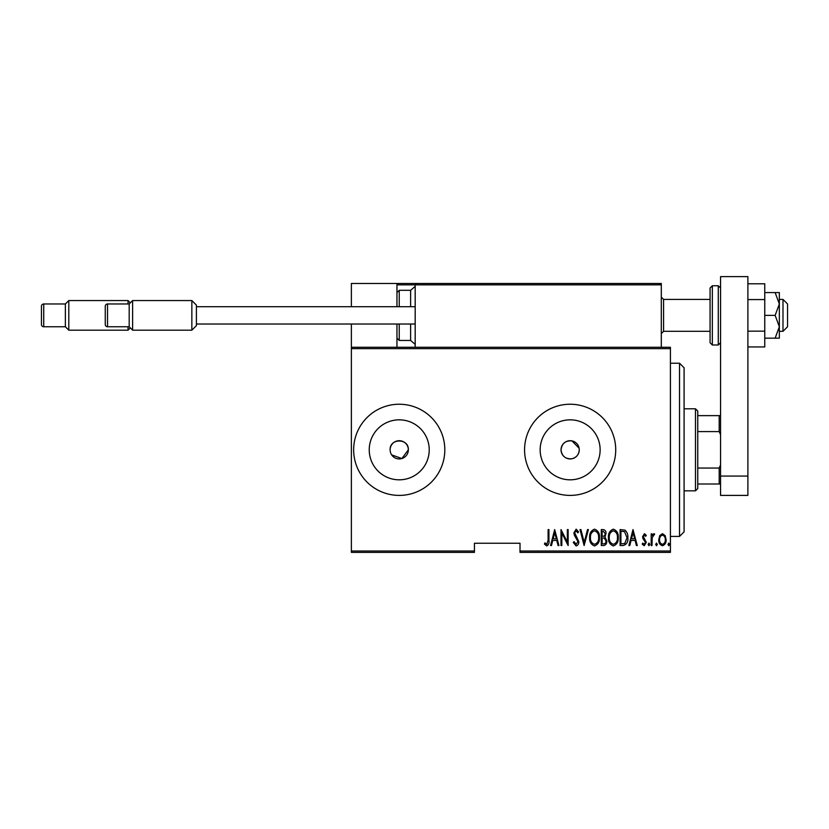 <?xml version="1.0" encoding="UTF-8"?>
<svg xmlns="http://www.w3.org/2000/svg" width="829" height="829" viewBox="0 0 829 829"><rect width="100%" height="100%" fill="white"/><g stroke="black" fill="none" stroke-linecap="round" stroke-linejoin="round"><path stroke-width="1.24" d="M391.651 454.883L401.878 458.541L408.345 449.826A9.119 9.119 0 0 0 399.236 440.707A9.119 9.119 0 0 0 390.117 449.826A9.119 9.119 0 0 0 399.236 458.934A9.119 9.119 0 0 0 408.345 449.826C408.915 438.075 389.568 438.044 390.117 449.826M579.129 448.271L571.969 440.893C565.523 440.437 561.886 443.411 561.036 449.826C561.875 456.23 565.523 459.204 571.969 458.758C576.507 457.504 578.943 454.53 579.264 449.826A9.119 9.119 0 0 0 570.145 440.707A9.119 9.119 0 0 0 561.036 449.826A9.119 9.119 0 0 0 570.145 458.934A9.119 9.119 0 0 0 579.264 449.826M600.134 449.826A29.989 29.989 0 0 0 570.145 419.837A29.989 29.989 0 0 0 540.156 449.826A29.989 29.989 0 0 0 570.145 479.815A29.989 29.989 0 0 0 600.134 449.826M429.225 449.826A29.989 29.989 0 0 0 399.236 419.837A29.989 29.989 0 0 0 369.237 449.826A29.989 29.989 0 0 0 399.236 479.815A29.989 29.989 0 0 0 429.225 449.826M444.81 449.826A45.574 45.574 0 0 0 399.236 404.241A45.574 45.574 0 0 0 353.651 449.826A45.574 45.574 0 0 0 399.236 495.4A45.574 45.574 0 0 0 444.81 449.826M615.719 449.826A45.574 45.574 0 0 0 570.145 404.241A45.574 45.574 0 0 0 524.57 449.826A45.574 45.574 0 0 0 570.145 495.4A45.574 45.574 0 0 0 615.719 449.826M670.412 551.005L670.412 552.373L520.011 552.373L520.011 551.005L670.412 551.005L670.412 348.636L351.372 348.636L351.372 347.278L670.412 347.278L670.412 348.636M351.372 551.005L474.437 551.005L474.437 552.373L351.372 552.373L351.372 348.636M659.739 535.607L662.444 533.669L665.148 535.596L666.122 539.741C666.288 542.798 665.065 544.798 662.444 545.741C659.811 544.808 658.589 542.798 658.754 539.741L659.739 535.607M651.19 545.534L651.19 533.876L652.009 533.876L652.009 535.596L653.863 533.669L654.672 534.073L652.185 537.617L652.009 545.534L651.19 545.534M644.434 533.669L646.288 535.327L645.708 536.332L644.402 535.109L643.418 536.674L646.288 542.373L644.216 545.741L642.195 544.156L642.755 543.078L644.195 544.311L645.47 542.435L642.921 538.529L642.599 536.736L644.434 533.669M623.045 545.534L620.102 545.534L620.102 529.586L625.025 530.156C627.159 532.166 628.102 534.705 627.874 537.762C628.268 541.959 626.651 544.549 623.045 545.534M601.294 545.534L601.294 529.586L603.077 529.586C605.16 529.928 606.134 531.244 605.999 533.534L604.942 536.933L606.818 541.005C606.942 543.42 605.947 544.922 603.823 545.534L601.294 545.534M584.113 545.534L580.02 529.586L580.911 529.586L584.217 542.456L587.512 529.586L588.403 529.586L584.113 545.534M561.824 545.534L561.005 545.534L561.005 529.586L567.337 542.156L567.337 529.586L568.155 529.586L568.155 545.534L561.824 532.985L561.824 545.534M548.114 540.197L548.114 529.586L548.933 529.586L548.933 540.353C549.42 542.964 548.674 544.829 546.726 545.948L544.435 544.104L544.933 542.881L546.788 544.311L548.114 540.197M520.011 551.005L520.011 543.254L474.437 543.254L474.437 551.005M554.663 529.586L558.953 545.534L558.062 545.534L556.756 540.425L552.777 540.425L551.461 545.534L550.57 545.534L554.663 529.586M576.124 545.948L573.274 542.456L574.072 541.648L576.134 544.311L577.979 541.606L574.414 535.327L573.886 532.892L576.145 529.171L578.59 531.876L577.823 532.85L576.041 530.809L574.704 532.829L578.797 541.627C578.901 543.814 578.01 545.254 576.124 545.948M589.637 537.627C589.357 533.451 590.973 530.633 594.486 529.171C598.082 530.529 599.73 533.327 599.45 537.555C599.73 541.741 598.092 544.539 594.559 545.948C591.015 544.57 589.378 541.803 589.637 537.627M608.445 537.627C608.175 533.451 609.792 530.633 613.294 529.171C616.89 530.529 618.548 533.327 618.268 537.555C618.538 541.741 616.911 544.539 613.377 545.948C609.833 544.57 608.185 541.803 608.445 537.627M632.993 529.586L637.283 545.534L636.392 545.534L635.087 540.425L631.097 540.425L629.791 545.534L628.9 545.534L632.993 529.586M648.123 544.415L648.941 543.078L649.76 544.415L648.941 545.741L648.123 544.415M655.687 544.415L656.506 543.078L657.324 544.415L656.506 545.741L655.687 544.415M667.967 544.415L668.785 543.078L669.594 544.415L668.785 545.741L667.967 544.415M556.332 538.788L554.767 532.653L553.192 538.788L556.332 538.788M598.631 537.544C598.828 534.145 597.46 531.897 594.528 530.809C591.605 531.938 590.248 534.208 590.455 537.627C590.258 541.005 591.616 543.233 594.528 544.311C597.481 543.233 598.849 540.985 598.631 537.544M603.232 531.223L602.113 531.223L602.113 536.332L602.662 536.332C604.362 536.259 605.201 535.337 605.18 533.565L603.232 531.223M602.652 537.969L602.113 537.969L602.113 543.897L603.315 543.897C605.097 543.824 605.989 542.86 605.999 541.005L604.382 538.156L602.652 537.969M617.45 537.544C617.646 534.145 616.279 531.897 613.336 530.809C610.413 531.938 609.056 534.208 609.263 537.627C609.077 541.005 610.434 543.233 613.336 544.311C616.289 543.233 617.667 540.985 617.45 537.544M620.921 531.223L620.921 543.897L624.755 543.492L627.056 537.762L624.538 531.669L620.921 531.223M634.662 538.788L633.097 532.653L631.522 538.788L634.662 538.788M665.304 539.752C665.418 537.399 664.464 535.845 662.444 535.109C660.412 535.845 659.459 537.389 659.573 539.752C659.449 542.093 660.402 543.606 662.444 544.311C664.475 543.606 665.428 542.093 665.304 539.752M679.531 363.226L684.091 367.786L684.091 531.866L679.531 536.415L679.531 363.226L670.412 363.226M695.479 408.801L697.759 411.08L697.759 488.561L695.479 490.841L695.479 408.801L684.091 408.801M697.759 415.64L720.556 415.64M697.759 468.053L719.189 468.053L720.556 464.934M720.556 434.717L719.189 431.588L719.189 415.64M697.759 431.588L719.189 431.588M720.556 484.001L719.189 484.001L719.189 468.053M697.759 484.001L719.189 484.001M416.552 283.466L415.184 284.834L416.552 283.466L659.936 283.466L661.304 284.834L661.304 283.466L615.719 283.466M351.372 306.709L351.372 283.466L396.956 283.466L396.956 306.709M396.956 324.025L396.956 347.278M351.372 324.025L351.372 347.278M782.99 299.414L787.55 303.974L787.55 326.761L782.99 331.32L782.99 299.414L779.343 299.414M710.07 299.414L710.07 315.372L710.07 288.026L710.07 299.414L663.583 299.414L663.583 331.32L661.304 333.6M396.956 283.466L419.743 283.466M531.41 283.466L523.203 283.466M596.124 283.466L550.549 283.466M398.324 283.466L396.956 284.834L398.324 283.466M659.936 283.466L661.304 284.834L415.184 284.834L415.184 347.278M661.304 284.834L661.304 347.278M410.624 306.709L410.624 290.305L415.184 286.378M399.236 324.025L399.236 340.439L410.624 340.439L410.624 324.025M196.411 325.621L191.851 330.18L191.851 300.554L196.411 305.113L196.411 325.621M107.542 303.974L107.542 326.761A2.28 2.28 0 0 1 105.262 324.481L105.262 306.253A2.28 2.28 0 0 1 107.542 303.974L129.189 303.974L132.609 300.554L191.851 300.554M107.542 326.761L129.189 326.761L132.609 330.18L191.851 330.18M196.411 306.709L415.184 306.709M196.411 324.025L415.184 324.025M132.609 300.554L132.609 330.18M129.189 326.761L129.189 303.974M130.329 327.901L128.049 330.18L128.049 326.761M130.329 302.834L128.049 300.554L68.797 300.554L68.797 330.18L128.049 330.18M43.73 303.974L43.73 326.761A2.28 2.28 0 0 1 41.45 324.481L41.45 306.253A2.28 2.28 0 0 1 43.73 303.974L65.377 303.974L68.797 300.554M43.73 326.761L65.377 326.761L68.797 330.18M128.049 303.974L128.049 300.554M65.377 326.761L65.377 303.974M720.556 476.074L720.556 276.627L747.893 276.627L747.893 495.4L720.556 495.4L720.556 476.074L747.893 476.074M710.07 315.372L710.07 342.719L710.07 315.372M775.146 292.585L779.343 303.974L779.343 292.585L764.763 292.585M775.146 315.372L779.343 326.761L779.343 303.974L775.146 315.372L764.763 315.372M775.146 338.159L779.343 338.159L779.343 326.761L775.146 338.159L764.763 338.159M747.893 299.58L764.763 299.58L764.763 283.787L747.893 283.787M764.763 299.58L764.763 331.154L747.893 331.154M764.763 331.154L764.763 346.947L747.893 346.947M415.184 284.834L396.956 284.834M396.956 292.585L399.236 290.305L399.236 306.709M718.277 285.746L712.349 285.746L712.349 344.999L718.277 344.999L718.277 285.746L720.556 288.026M679.531 536.415L670.412 536.415M695.479 490.841L684.091 490.841M782.99 331.32L779.343 331.32M710.07 331.32L663.583 331.32M663.583 299.414L661.304 297.134M399.236 290.305L410.624 290.305M399.236 340.439L396.956 338.159M415.184 344.367L410.624 340.439M712.349 285.746L710.07 288.026M712.349 344.999L710.07 342.719M718.277 344.999L720.556 342.719"/></g></svg>
